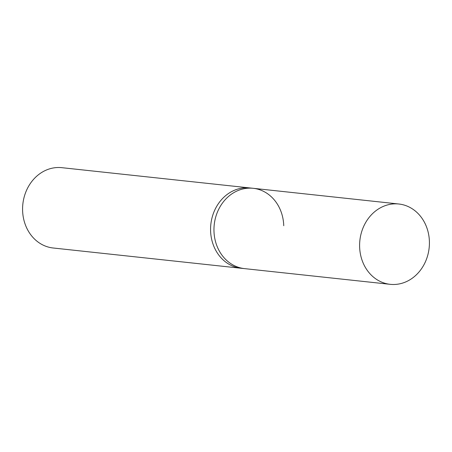 <?xml version="1.0" encoding="UTF-8"?>
<svg xmlns="http://www.w3.org/2000/svg" width="452" height="452" viewBox="0 0 452 452"><rect width="100%" height="100%" fill="white"/><g stroke="black" fill="none" stroke-linecap="round" stroke-linejoin="round"><path stroke-width="0.68" d="M390.183 284.325A40.392 34.844 -83.8 0 1 359.628 246.899A40.392 34.844 -83.8 0 1 398.845 204.005A40.392 34.844 -83.8 0 1 429.4 241.43A40.392 34.844 -83.8 0 1 390.183 284.325L244.532 268.624A40.392 34.844 -83.8 0 1 213.977 231.198A40.392 34.844 -83.8 0 1 253.193 188.303L249.803 187.936A40.392 34.844 96.2 0 0 210.592 230.836A40.392 34.844 96.2 0 0 241.148 268.262L53.155 247.995A40.392 34.844 -83.8 0 1 22.6 210.57A40.392 34.844 -83.8 0 1 61.817 167.675L249.803 187.936A40.392 34.844 96.2 0 0 210.592 230.836A40.392 34.844 96.2 0 0 241.148 268.262L244.532 268.624A40.392 34.844 -83.8 0 1 213.977 231.198A40.392 34.844 -83.8 0 1 253.193 188.303A40.392 34.844 -83.8 0 1 283.749 225.729M253.193 188.303L398.845 204.005"/></g></svg>
